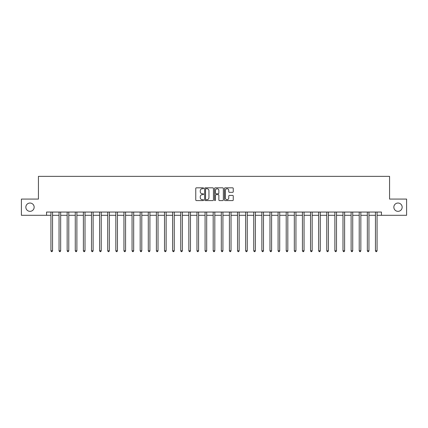 <?xml version="1.0" encoding="UTF-8"?>
<svg xmlns="http://www.w3.org/2000/svg" width="428" height="428" viewBox="0 0 428 428"><rect width="100%" height="100%" fill="white"/><g stroke="black" fill="none" stroke-linecap="round" stroke-linejoin="round"><path stroke-width="0.64" d="M203.616 188.277A0.444 0.444 0 0 0 203.172 187.833L196.399 187.833A0.637 0.637 0 0 0 195.762 188.47L195.762 199.94A0.637 0.637 0 0 0 196.399 200.577L203.172 200.577A0.444 0.444 0 0 0 203.616 200.127A0.444 0.444 0 0 0 203.172 199.683L202.294 199.683A2.038 2.038 0 0 1 200.256 197.645L200.256 196.687A2.038 2.038 0 0 1 202.294 194.649L203.172 194.649A0.444 0.444 0 0 0 203.616 194.205A0.444 0.444 0 0 0 203.172 193.761L202.294 193.761A2.038 2.038 0 0 1 200.256 191.723L200.256 190.765A2.038 2.038 0 0 1 202.294 188.727L203.172 188.727A0.444 0.444 0 0 0 203.616 188.277M393.846 207.184A4.152 4.152 0 0 0 398.003 211.341A4.152 4.152 0 0 0 402.154 207.184A4.152 4.152 0 0 0 398.003 203.032A4.152 4.152 0 0 0 393.846 207.184M25.846 207.184A4.152 4.152 0 0 0 29.997 211.341A4.152 4.152 0 0 0 34.154 207.184A4.152 4.152 0 0 0 29.997 203.032A4.152 4.152 0 0 0 25.846 207.184M232.618 192.327A0.637 0.637 0 0 0 233.255 191.691L233.255 188.47A0.637 0.637 0 0 0 232.618 187.833L225.101 187.833A0.637 0.637 0 0 0 224.465 188.47L224.465 199.94A0.637 0.637 0 0 0 225.101 200.577L232.618 200.577A0.637 0.637 0 0 0 233.255 199.94L233.255 196.051A0.637 0.637 0 0 0 232.618 195.414L229.403 195.414A0.637 0.637 0 0 0 228.766 196.051L228.766 197.977A1.707 1.707 0 0 1 227.059 199.683A1.707 1.707 0 0 1 225.358 197.977L225.358 190.428A1.707 1.707 0 0 1 227.059 188.727A1.707 1.707 0 0 1 228.766 190.428L228.766 191.691A0.637 0.637 0 0 0 229.403 192.327L232.618 192.327M46.55 215.3L21.4 215.3L21.4 199.074L38.434 199.074L38.434 176.357L389.566 176.357L389.566 199.074L406.6 199.074L406.6 215.3L381.45 215.3L381.45 212.053L46.55 212.053L46.55 215.3L50.932 215.3M213.444 188.47A0.637 0.637 0 0 0 212.807 187.833L205.29 187.833A0.637 0.637 0 0 0 204.654 188.47L204.654 199.94A0.637 0.637 0 0 0 205.29 200.577L212.807 200.577A0.637 0.637 0 0 0 213.444 199.94L213.444 188.47M215.193 187.833L222.71 187.833A0.637 0.637 0 0 1 223.346 188.47L223.346 199.94A0.637 0.637 0 0 1 222.71 200.577L219.494 200.577A0.637 0.637 0 0 1 218.858 199.94L218.858 195.286A0.637 0.637 0 0 0 218.221 194.649L216.087 194.649A0.637 0.637 0 0 0 215.45 195.286L215.45 200.127A0.444 0.444 0 0 1 215.006 200.577A0.444 0.444 0 0 1 214.556 200.127L214.556 188.47A0.637 0.637 0 0 1 215.193 187.833M52.553 215.3L59.043 215.3M60.669 215.3L67.159 215.3M68.78 215.3L75.269 215.3M76.89 215.3L83.385 215.3M85.006 215.3L91.496 215.3M93.117 215.3L99.606 215.3M101.233 215.3L107.722 215.3M109.343 215.3L115.833 215.3M117.459 215.3L123.949 215.3M125.57 215.3L132.059 215.3M133.68 215.3L140.175 215.3M141.796 215.3L148.286 215.3M149.907 215.3L156.397 215.3M158.023 215.3L164.513 215.3M166.134 215.3L172.623 215.3M174.25 215.3L180.739 215.3M182.36 215.3L188.85 215.3M190.471 215.3L196.966 215.3M198.587 215.3L205.076 215.3M206.697 215.3L213.187 215.3M214.813 215.3L221.303 215.3M222.924 215.3L229.413 215.3M231.034 215.3L237.529 215.3M239.15 215.3L245.64 215.3M247.261 215.3L253.751 215.3M255.377 215.3L261.866 215.3M263.488 215.3L269.977 215.3M271.603 215.3L278.093 215.3M279.714 215.3L286.204 215.3M287.825 215.3L294.32 215.3M295.941 215.3L302.43 215.3M304.051 215.3L310.541 215.3M312.167 215.3L318.657 215.3M320.278 215.3L326.767 215.3M328.394 215.3L334.883 215.3M336.504 215.3L342.994 215.3M344.615 215.3L351.11 215.3M352.731 215.3L359.22 215.3M360.841 215.3L367.331 215.3M368.957 215.3L375.447 215.3M377.068 215.3L381.45 215.3M205.991 188.727A0.444 0.444 0 0 0 205.542 189.171L205.542 199.239A0.444 0.444 0 0 0 205.991 199.683L206.911 199.683A2.038 2.038 0 0 0 208.95 197.645L208.95 190.765A2.038 2.038 0 0 0 206.911 188.727L205.991 188.727M218.858 190.46A1.707 1.707 0 0 0 217.151 188.759A1.707 1.707 0 0 0 215.45 190.46L215.45 193.119A0.637 0.637 0 0 0 216.087 193.761L218.221 193.761A0.637 0.637 0 0 0 218.858 193.119L218.858 190.46M52.633 212.053L52.601 212.133A0.647 0.647 0 0 0 52.553 212.379L52.553 250.803L50.932 250.803L50.932 212.379A0.647 0.647 0 0 0 50.884 212.133L50.852 212.053M52.553 250.803L52.066 251.643L51.419 251.643L50.932 250.803M60.744 212.053L60.712 212.133A0.647 0.647 0 0 0 60.669 212.379L60.669 250.803L59.043 250.803L59.043 212.379A0.647 0.647 0 0 0 58.994 212.133L58.962 212.053M60.669 250.803L60.182 251.643L59.529 251.643L59.043 250.803M68.86 212.053L68.828 212.133A0.647 0.647 0 0 0 68.78 212.379L68.78 250.803L67.159 250.803L67.159 212.379A0.647 0.647 0 0 0 67.11 212.133L67.078 212.053M68.78 250.803L68.293 251.643L67.645 251.643L67.159 250.803M76.97 212.053L76.938 212.133A0.647 0.647 0 0 0 76.89 212.379L76.89 250.803L75.269 250.803L75.269 212.379A0.647 0.647 0 0 0 75.221 212.133L75.189 212.053M76.89 250.803L76.403 251.643L75.756 251.643L75.269 250.803M85.086 212.053L85.054 212.133A0.647 0.647 0 0 0 85.006 212.379L85.006 250.803L83.385 250.803L83.385 212.379A0.647 0.647 0 0 0 83.337 212.133L83.305 212.053M85.006 250.803L84.519 251.643L83.867 251.643L83.385 250.803M93.197 212.053L93.165 212.133A0.647 0.647 0 0 0 93.117 212.379L93.117 250.803L91.496 250.803L91.496 212.379A0.647 0.647 0 0 0 91.448 212.133L91.415 212.053M93.117 250.803L92.63 251.643L91.983 251.643L91.496 250.803M101.313 212.053L101.276 212.133A0.647 0.647 0 0 0 101.233 212.379L101.233 250.803L99.606 250.803L99.606 212.379A0.647 0.647 0 0 0 99.564 212.133L99.526 212.053M101.233 250.803L100.746 251.643L100.093 251.643L99.606 250.803M109.424 212.053L109.391 212.133A0.647 0.647 0 0 0 109.343 212.379L109.343 250.803L107.722 250.803L107.722 212.379A0.647 0.647 0 0 0 107.674 212.133L107.642 212.053M109.343 250.803L108.856 251.643L108.209 251.643L107.722 250.803M117.534 212.053L117.502 212.133A0.647 0.647 0 0 0 117.459 212.379L117.459 250.803L115.833 250.803L115.833 212.379A0.647 0.647 0 0 0 115.785 212.133L115.753 212.053M117.459 250.803L116.972 251.643L116.32 251.643L115.833 250.803M125.65 212.053L125.618 212.133A0.647 0.647 0 0 0 125.57 212.379L125.57 250.803L123.949 250.803L123.949 212.379A0.647 0.647 0 0 0 123.901 212.133L123.869 212.053M125.57 250.803L125.083 251.643L124.436 251.643L123.949 250.803M133.761 212.053L133.729 212.133A0.647 0.647 0 0 0 133.68 212.379L133.68 250.803L132.059 250.803L132.059 212.379A0.647 0.647 0 0 0 132.011 212.133L131.979 212.053M133.68 250.803L133.194 251.643L132.546 251.643L132.059 250.803M141.877 212.053L141.845 212.133A0.647 0.647 0 0 0 141.796 212.379L141.796 250.803L140.175 250.803L140.175 212.379A0.647 0.647 0 0 0 140.127 212.133L140.095 212.053M141.796 250.803L141.31 251.643L140.657 251.643L140.175 250.803M149.987 212.053L149.955 212.133A0.647 0.647 0 0 0 149.907 212.379L149.907 250.803L148.286 250.803L148.286 212.379A0.647 0.647 0 0 0 148.238 212.133L148.206 212.053M149.907 250.803L149.42 251.643L148.773 251.643L148.286 250.803M158.103 212.053L158.066 212.133A0.647 0.647 0 0 0 158.023 212.379L158.023 250.803L156.397 250.803L156.397 212.379A0.647 0.647 0 0 0 156.354 212.133L156.316 212.053M158.023 250.803L157.536 251.643L156.883 251.643L156.397 250.803M166.214 212.053L166.182 212.133A0.647 0.647 0 0 0 166.134 212.379L166.134 250.803L164.513 250.803L164.513 212.379A0.647 0.647 0 0 0 164.464 212.133L164.432 212.053M166.134 250.803L165.647 251.643L164.999 251.643L164.513 250.803M174.324 212.053L174.292 212.133A0.647 0.647 0 0 0 174.25 212.379L174.25 250.803L172.623 250.803L172.623 212.379A0.647 0.647 0 0 0 172.575 212.133L172.543 212.053M174.25 250.803L173.763 251.643L173.11 251.643L172.623 250.803M182.44 212.053L182.408 212.133A0.647 0.647 0 0 0 182.36 212.379L182.36 250.803L180.739 250.803L180.739 212.379A0.647 0.647 0 0 0 180.691 212.133L180.659 212.053M182.36 250.803L181.873 251.643L181.226 251.643L180.739 250.803M190.551 212.053L190.519 212.133A0.647 0.647 0 0 0 190.471 212.379L190.471 250.803L188.85 250.803L188.85 212.379A0.647 0.647 0 0 0 188.802 212.133L188.769 212.053M190.471 250.803L189.984 251.643L189.337 251.643L188.85 250.803M198.667 212.053L198.635 212.133A0.647 0.647 0 0 0 198.587 212.379L198.587 250.803L196.966 250.803L196.966 212.379A0.647 0.647 0 0 0 196.917 212.133L196.885 212.053M198.587 250.803L198.1 251.643L197.447 251.643L196.966 250.803M206.778 212.053L206.745 212.133A0.647 0.647 0 0 0 206.697 212.379L206.697 250.803L205.076 250.803L205.076 212.379A0.647 0.647 0 0 0 205.028 212.133L204.996 212.053M206.697 250.803L206.21 251.643L205.563 251.643L205.076 250.803M214.893 212.053L214.856 212.133A0.647 0.647 0 0 0 214.813 212.379L214.813 250.803L213.187 250.803L213.187 212.379A0.647 0.647 0 0 0 213.144 212.133L213.107 212.053M214.813 250.803L214.326 251.643L213.674 251.643L213.187 250.803M223.004 212.053L222.972 212.133A0.647 0.647 0 0 0 222.924 212.379L222.924 250.803L221.303 250.803L221.303 212.379A0.647 0.647 0 0 0 221.255 212.133L221.223 212.053M222.924 250.803L222.437 251.643L221.79 251.643L221.303 250.803M231.115 212.053L231.083 212.133A0.647 0.647 0 0 0 231.034 212.379L231.034 250.803L229.413 250.803L229.413 212.379A0.647 0.647 0 0 0 229.365 212.133L229.333 212.053M231.034 250.803L230.553 251.643L229.9 251.643L229.413 250.803M239.231 212.053L239.199 212.133A0.647 0.647 0 0 0 239.15 212.379L239.15 250.803L237.529 250.803L237.529 212.379A0.647 0.647 0 0 0 237.481 212.133L237.449 212.053M239.15 250.803L238.664 251.643L238.016 251.643L237.529 250.803M247.341 212.053L247.309 212.133A0.647 0.647 0 0 0 247.261 212.379L247.261 250.803L245.64 250.803L245.64 212.379A0.647 0.647 0 0 0 245.592 212.133L245.56 212.053M247.261 250.803L246.774 251.643L246.127 251.643L245.64 250.803M255.457 212.053L255.425 212.133A0.647 0.647 0 0 0 255.377 212.379L255.377 250.803L253.751 250.803L253.751 212.379A0.647 0.647 0 0 0 253.708 212.133L253.676 212.053M255.377 250.803L254.89 251.643L254.237 251.643L253.751 250.803M263.568 212.053L263.536 212.133A0.647 0.647 0 0 0 263.488 212.379L263.488 250.803L261.866 250.803L261.866 212.379A0.647 0.647 0 0 0 261.818 212.133L261.786 212.053M263.488 250.803L263.001 251.643L262.353 251.643L261.866 250.803M271.684 212.053L271.646 212.133A0.647 0.647 0 0 0 271.603 212.379L271.603 250.803L269.977 250.803L269.977 212.379A0.647 0.647 0 0 0 269.934 212.133L269.897 212.053M271.603 250.803L271.117 251.643L270.464 251.643L269.977 250.803M279.794 212.053L279.762 212.133A0.647 0.647 0 0 0 279.714 212.379L279.714 250.803L278.093 250.803L278.093 212.379A0.647 0.647 0 0 0 278.045 212.133L278.013 212.053M279.714 250.803L279.227 251.643L278.58 251.643L278.093 250.803M287.905 212.053L287.873 212.133A0.647 0.647 0 0 0 287.825 212.379L287.825 250.803L286.204 250.803L286.204 212.379A0.647 0.647 0 0 0 286.155 212.133L286.123 212.053M287.825 250.803L287.343 251.643L286.69 251.643L286.204 250.803M296.021 212.053L295.989 212.133A0.647 0.647 0 0 0 295.941 212.379L295.941 250.803L294.32 250.803L294.32 212.379A0.647 0.647 0 0 0 294.271 212.133L294.239 212.053M295.941 250.803L295.454 251.643L294.806 251.643L294.32 250.803M304.131 212.053L304.099 212.133A0.647 0.647 0 0 0 304.051 212.379L304.051 250.803L302.43 250.803L302.43 212.379A0.647 0.647 0 0 0 302.382 212.133L302.35 212.053M304.051 250.803L303.564 251.643L302.917 251.643L302.43 250.803M312.247 212.053L312.215 212.133A0.647 0.647 0 0 0 312.167 212.379L312.167 250.803L310.541 250.803L310.541 212.379A0.647 0.647 0 0 0 310.498 212.133L310.466 212.053M312.167 250.803L311.68 251.643L311.028 251.643L310.541 250.803M320.358 212.053L320.326 212.133A0.647 0.647 0 0 0 320.278 212.379L320.278 250.803L318.657 250.803L318.657 212.379A0.647 0.647 0 0 0 318.609 212.133L318.576 212.053M320.278 250.803L319.791 251.643L319.144 251.643L318.657 250.803M328.474 212.053L328.437 212.133A0.647 0.647 0 0 0 328.394 212.379L328.394 250.803L326.767 250.803L326.767 212.379A0.647 0.647 0 0 0 326.725 212.133L326.687 212.053M328.394 250.803L327.907 251.643L327.254 251.643L326.767 250.803M336.585 212.053L336.552 212.133A0.647 0.647 0 0 0 336.504 212.379L336.504 250.803L334.883 250.803L334.883 212.379A0.647 0.647 0 0 0 334.835 212.133L334.803 212.053M336.504 250.803L336.017 251.643L335.37 251.643L334.883 250.803M344.695 212.053L344.663 212.133A0.647 0.647 0 0 0 344.615 212.379L344.615 250.803L342.994 250.803L342.994 212.379A0.647 0.647 0 0 0 342.946 212.133L342.914 212.053M344.615 250.803L344.133 251.643L343.481 251.643L342.994 250.803M352.811 212.053L352.779 212.133A0.647 0.647 0 0 0 352.731 212.379L352.731 250.803L351.11 250.803L351.11 212.379A0.647 0.647 0 0 0 351.062 212.133L351.03 212.053M352.731 250.803L352.244 251.643L351.597 251.643L351.11 250.803M360.922 212.053L360.89 212.133A0.647 0.647 0 0 0 360.841 212.379L360.841 250.803L359.22 250.803L359.22 212.379A0.647 0.647 0 0 0 359.172 212.133L359.14 212.053M360.841 250.803L360.355 251.643L359.707 251.643L359.22 250.803M369.038 212.053L369.006 212.133A0.647 0.647 0 0 0 368.957 212.379L368.957 250.803L367.331 250.803L367.331 212.379A0.647 0.647 0 0 0 367.288 212.133L367.256 212.053M368.957 250.803L368.471 251.643L367.818 251.643L367.331 250.803M377.148 212.053L377.116 212.133A0.647 0.647 0 0 0 377.068 212.379L377.068 250.803L375.447 250.803L375.447 212.379A0.647 0.647 0 0 0 375.399 212.133L375.367 212.053M377.068 250.803L376.581 251.643L375.934 251.643L375.447 250.803"/></g></svg>
